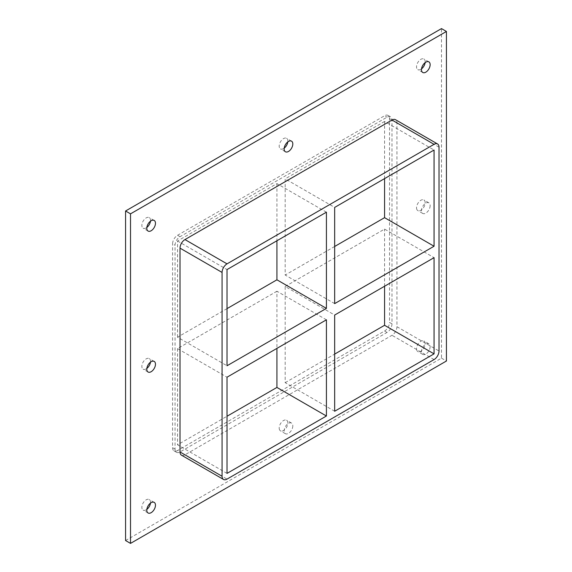 <?xml version="1.0" encoding="UTF-8"?>
<svg xmlns="http://www.w3.org/2000/svg" width="572" height="572" viewBox="0 0 572 572"><rect width="100%" height="100%" fill="white"/><g stroke="black" fill="none" stroke-linecap="round" stroke-linejoin="round"><path stroke-width="0.43" stroke-dasharray="2.86 2.15" d="M430.144 346.603A6.128 3.539 -60 0 1 427.47 352.767A6.128 3.539 -60 0 1 422.751 354.404A6.128 3.539 -60 0 1 421.478 351.601A6.128 3.539 -60 0 1 424.152 345.438A6.128 3.539 -60 0 1 428.871 343.801A6.128 3.539 -60 0 1 430.144 346.603M416.53 348.741A6.128 3.539 120 0 0 417.803 351.551A6.128 3.539 120 0 0 423.923 348.012A6.128 3.539 120 0 0 423.923 340.941A6.128 3.539 120 0 0 419.204 342.578A6.128 3.539 120 0 0 416.53 348.741M150.465 362.169A6.128 3.539 120 0 0 149.249 358.558A6.128 3.539 120 0 0 144.53 360.203A6.128 3.539 120 0 0 141.856 366.359A6.128 3.539 120 0 0 143.129 369.169A6.128 3.539 120 0 0 146.861 368.418M430.144 205.641A6.128 3.539 -60 0 1 427.47 211.797A6.128 3.539 -60 0 1 422.751 213.442A6.128 3.539 -60 0 1 421.478 210.639A6.128 3.539 -60 0 1 424.152 204.476A6.128 3.539 -60 0 1 428.871 202.831A6.128 3.539 -60 0 1 430.144 205.641M416.53 207.779A6.128 3.539 120 0 0 417.803 210.582A6.128 3.539 120 0 0 423.923 207.05A6.128 3.539 120 0 0 423.923 199.978A6.128 3.539 120 0 0 419.204 201.616A6.128 3.539 120 0 0 416.53 207.779M287.802 141.913A6.128 3.539 120 0 0 286.586 138.302A6.128 3.539 120 0 0 281.867 139.947A6.128 3.539 120 0 0 279.193 146.11A6.128 3.539 120 0 0 280.466 148.913A6.128 3.539 120 0 0 284.198 148.162M292.807 425.89A6.128 3.539 -60 0 1 290.133 432.053A6.128 3.539 -60 0 1 285.414 433.698A6.128 3.539 -60 0 1 284.141 430.895A6.128 3.539 -60 0 1 286.815 424.731A6.128 3.539 -60 0 1 291.534 423.087A6.128 3.539 -60 0 1 292.807 425.89M279.193 428.035A6.128 3.539 120 0 0 280.466 430.838A6.128 3.539 120 0 0 286.586 427.305A6.128 3.539 120 0 0 286.586 420.234A6.128 3.539 120 0 0 281.867 421.871A6.128 3.539 120 0 0 279.193 428.035M150.465 503.131A6.128 3.539 120 0 0 149.249 499.52A6.128 3.539 120 0 0 144.53 501.165A6.128 3.539 120 0 0 141.856 507.328A6.128 3.539 120 0 0 143.129 510.131A6.128 3.539 120 0 0 146.861 509.38M425.139 62.62A6.128 3.539 120 0 0 423.923 59.016A6.128 3.539 120 0 0 419.204 60.653A6.128 3.539 120 0 0 416.53 66.817A6.128 3.539 120 0 0 417.803 69.62A6.128 3.539 120 0 0 421.535 68.869M150.465 221.207A6.128 3.539 120 0 0 149.249 217.596A6.128 3.539 120 0 0 144.53 219.233A6.128 3.539 120 0 0 141.856 225.397A6.128 3.539 120 0 0 143.129 228.199A6.128 3.539 120 0 0 146.861 227.449M326.419 319.812L276.927 291.241L276.927 348.384M276.927 291.241L177.535 348.62L227.027 377.198M334.663 411.247L285.178 382.675L285.178 286.479L334.663 315.05M285.178 286.479L384.57 229.093L434.062 257.665M227.027 308.623L177.535 337.194L227.027 365.765M334.663 303.618L285.178 275.046L285.178 178.85L334.663 207.422M334.663 246.475L285.178 275.046M384.57 178.614L384.57 121.464L434.062 150.036M227.027 473.394L177.535 444.823L227.027 416.252M177.535 348.62L177.535 444.823M326.419 212.183L276.927 183.612L177.535 240.998L177.535 337.194M177.535 240.998L227.027 269.569M276.927 183.612L276.927 240.755M285.178 382.675L334.663 354.104M384.57 121.464L285.178 178.85M181.46 455.169A7 4.04 120 0 0 184.956 454.819L391.992 335.292A7 4.04 120 0 0 396.939 326.719L396.939 122.894A7 4.04 120 0 0 395.495 119.691M125.568 540.54L441.484 358.151L441.484 28.6M391.992 323.859A7 4.04 -60 0 1 387.044 332.432L180.008 451.966A7 4.04 -60 0 1 176.505 452.309A7 4.04 -60 0 1 175.061 449.106L175.061 245.281A7 4.04 -60 0 1 180.008 236.708L387.044 117.181A7 4.04 -60 0 1 390.54 116.831A7 4.04 -60 0 1 391.992 120.034L391.992 323.859L389.518 322.429L389.518 118.604A7 4.04 120 0 0 388.066 115.401A7 4.04 120 0 0 384.57 115.751L387.044 117.181M441.484 358.151L446.432 361.011M384.57 286.236L384.57 229.093M180.008 236.708L177.535 235.278A7 4.04 120 0 0 172.587 243.851L175.061 245.281M175.061 449.106L172.587 447.676L172.587 243.851M177.535 235.278L384.57 115.751M172.587 447.676A7 4.04 120 0 0 174.031 450.886A7 4.04 120 0 0 177.535 450.536L180.008 451.966M387.044 332.432L384.57 331.002L177.535 450.536M384.57 331.002A7 4.04 120 0 0 389.518 322.429M184.956 454.819L227.027 479.107M391.992 120.034L389.518 118.604M434.062 359.581L391.992 335.292M396.939 326.719L439.01 351.008M439.01 147.183L396.939 122.894M428.871 343.801L423.923 340.941M422.751 354.404L417.803 351.551M154.197 361.418L149.249 358.558M148.076 372.022L143.129 369.169M428.871 202.831L423.923 199.978M422.751 213.442L417.803 210.582M291.534 141.162L286.586 138.302M285.414 151.766L280.466 148.913M291.534 423.087L286.586 420.234M285.414 433.698L280.466 430.838M154.197 502.38L149.249 499.52M148.076 512.984L143.129 510.131M428.871 61.869L423.923 59.016M422.751 72.48L417.803 69.62M154.197 220.449L149.249 217.596M148.076 231.059L143.129 228.199M174.031 450.886L176.505 452.309M388.066 115.401L390.54 116.831"/><path stroke-width="0.86" d="M155.47 364.221A6.128 3.539 -60 0 1 152.795 370.384A6.128 3.539 -60 0 1 148.076 372.022A6.128 3.539 -60 0 1 146.804 369.219A6.128 3.539 -60 0 1 149.478 363.056A6.128 3.539 -60 0 1 154.197 361.418A6.128 3.539 -60 0 1 155.47 364.221M146.861 368.418A6.128 3.539 120 0 0 150.465 362.169M292.807 143.965A6.128 3.539 -60 0 1 290.133 150.129A6.128 3.539 -60 0 1 285.414 151.766A6.128 3.539 -60 0 1 284.141 148.963A6.128 3.539 -60 0 1 286.815 142.8A6.128 3.539 -60 0 1 291.534 141.162A6.128 3.539 -60 0 1 292.807 143.965M284.198 148.162A6.128 3.539 120 0 0 287.802 141.913M155.47 505.183A6.128 3.539 -60 0 1 152.795 511.347A6.128 3.539 -60 0 1 148.076 512.984A6.128 3.539 -60 0 1 146.804 510.181A6.128 3.539 -60 0 1 149.478 504.018A6.128 3.539 -60 0 1 154.197 502.38A6.128 3.539 -60 0 1 155.47 505.183M146.861 509.38A6.128 3.539 120 0 0 150.465 503.131M430.144 64.672A6.128 3.539 -60 0 1 427.47 70.835A6.128 3.539 -60 0 1 422.751 72.48A6.128 3.539 -60 0 1 421.478 69.677A6.128 3.539 -60 0 1 424.152 63.513A6.128 3.539 -60 0 1 428.871 61.869A6.128 3.539 -60 0 1 430.144 64.672M421.535 68.869A6.128 3.539 120 0 0 425.139 62.62M155.47 223.259A6.128 3.539 -60 0 1 152.795 229.422A6.128 3.539 -60 0 1 148.076 231.059A6.128 3.539 -60 0 1 146.804 228.257A6.128 3.539 -60 0 1 149.478 222.093A6.128 3.539 -60 0 1 154.197 220.449A6.128 3.539 -60 0 1 155.47 223.259M146.861 227.449A6.128 3.539 120 0 0 150.465 221.207M227.027 377.198L326.419 319.812L326.419 416.008L227.027 473.394L227.027 377.198M334.663 315.05L434.062 257.665L434.062 353.861L334.663 411.247L334.663 315.05M276.927 240.755L276.927 279.808L326.419 308.38L227.027 365.765L227.027 269.569L326.419 212.183L326.419 308.38M276.927 279.808L227.027 308.623M434.062 246.239L334.663 303.618L334.663 207.422L434.062 150.036L434.062 246.239L384.57 217.66L334.663 246.475M384.57 217.66L384.57 178.614M437.559 143.972L395.495 119.691A7 4.04 120 0 0 391.992 120.034L434.062 144.323A7 4.04 -60 0 1 437.559 143.972A7 4.04 -60 0 1 439.01 147.183L439.01 351.008A7 4.04 -60 0 1 434.062 359.581L227.027 479.107A7 4.04 -60 0 1 223.523 479.458A7 4.04 -60 0 1 222.072 476.254L180.008 451.966A7 4.04 120 0 0 181.46 455.169L223.523 479.458M434.062 144.323L227.027 263.856L184.956 239.568A7 4.04 120 0 0 180.008 248.141L180.008 451.966M180.008 248.141L222.072 272.429A7 4.04 -60 0 1 227.027 263.856M222.072 272.429L222.072 476.254M276.927 348.384L276.927 387.437L326.419 416.008M334.663 354.104L384.57 325.289L434.062 353.861M227.027 416.252L276.927 387.437M446.432 31.46L130.516 213.849L130.516 543.4L446.432 361.011L446.432 31.46L441.484 28.6L125.568 210.989L125.568 540.54L130.516 543.4M391.992 120.034L184.956 239.568M125.568 210.989L130.516 213.849M384.57 325.289L384.57 286.236"/></g></svg>
